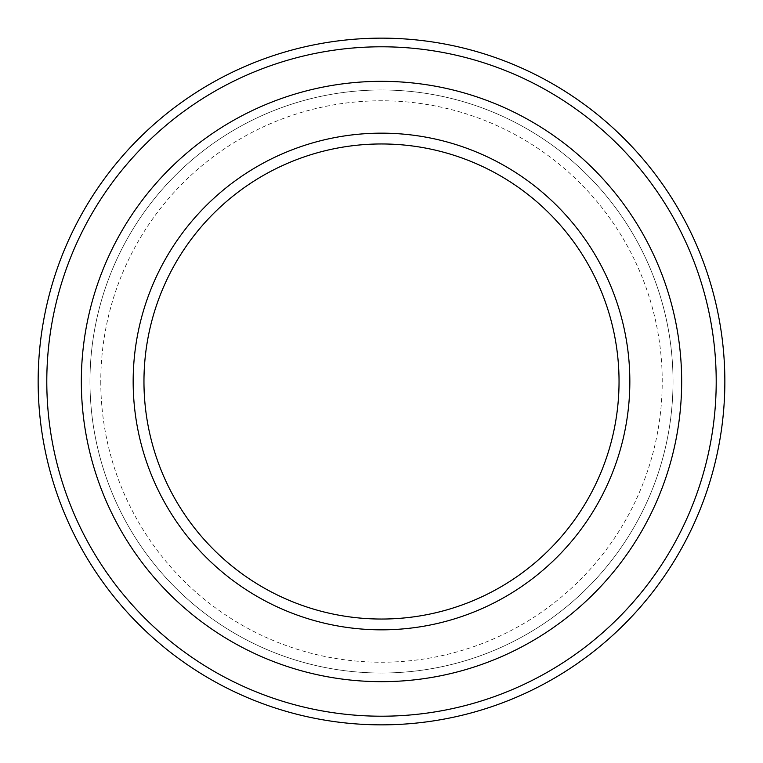 <?xml version="1.0" encoding="UTF-8"?>
<svg xmlns="http://www.w3.org/2000/svg" width="763" height="763" viewBox="0 0 763 763"><rect width="100%" height="100%" fill="white"/><g stroke="black" fill="none" stroke-linecap="round" stroke-linejoin="round"><path stroke-width="0.57" stroke-dasharray="3.81 2.86" d="M133.163 381.5A248.337 248.337 0 0 0 381.5 629.837A248.337 248.337 0 0 0 629.837 381.5A248.337 248.337 0 0 0 381.5 133.163A248.337 248.337 0 0 0 133.163 381.5A248.337 248.337 0 0 0 381.5 629.837A248.337 248.337 0 0 0 629.837 381.5A248.337 248.337 0 0 0 381.5 133.163A248.337 248.337 0 0 0 133.163 381.5A248.337 248.337 0 0 0 381.5 629.837A248.337 248.337 0 0 0 629.837 381.5A248.337 248.337 0 0 0 381.5 133.163A248.337 248.337 0 0 0 133.163 381.5M89.977 381.5A291.523 291.523 0 0 0 381.5 673.023A291.523 291.523 0 0 0 673.023 381.5A291.523 291.523 0 0 0 381.5 89.977A291.523 291.523 0 0 0 89.977 381.5A291.523 291.523 0 0 0 381.5 673.023A291.523 291.523 0 0 0 673.023 381.5A291.523 291.523 0 0 0 381.5 89.977A291.523 291.523 0 0 0 89.977 381.5M716.209 381.5A334.709 334.709 0 0 0 381.5 46.791A334.709 334.709 0 0 0 46.791 381.5A334.709 334.709 0 0 0 381.5 716.209A334.709 334.709 0 0 0 716.209 381.5M681.664 381.5A300.164 300.164 0 0 0 381.5 81.336A300.164 300.164 0 0 0 81.336 381.5A300.164 300.164 0 0 0 381.5 681.664A300.164 300.164 0 0 0 681.664 381.5M100.773 381.5A280.727 280.727 0 0 0 381.5 662.227A280.727 280.727 0 0 0 662.227 381.5A280.727 280.727 0 0 0 381.5 100.773A280.727 280.727 0 0 0 100.773 381.5"/><path stroke-width="1.14" d="M133.163 381.5A248.337 248.337 0 0 0 381.5 629.837A248.337 248.337 0 0 0 629.837 381.5A248.337 248.337 0 0 0 381.5 133.163A248.337 248.337 0 0 0 133.163 381.5M724.85 381.5A343.35 343.35 0 0 0 381.5 38.15A343.35 343.35 0 0 0 38.15 381.5A343.35 343.35 0 0 0 381.5 724.85A343.35 343.35 0 0 0 724.85 381.5M716.209 381.5A334.709 334.709 0 0 0 381.5 46.791A334.709 334.709 0 0 0 46.791 381.5A334.709 334.709 0 0 0 381.5 716.209A334.709 334.709 0 0 0 716.209 381.5M681.664 381.5A300.164 300.164 0 0 0 381.5 81.336A300.164 300.164 0 0 0 81.336 381.5A300.164 300.164 0 0 0 381.5 681.664A300.164 300.164 0 0 0 681.664 381.5M143.959 381.5A237.541 237.541 0 0 0 381.5 619.041A237.541 237.541 0 0 0 619.041 381.5A237.541 237.541 0 0 0 381.5 143.959A237.541 237.541 0 0 0 143.959 381.5"/></g></svg>
